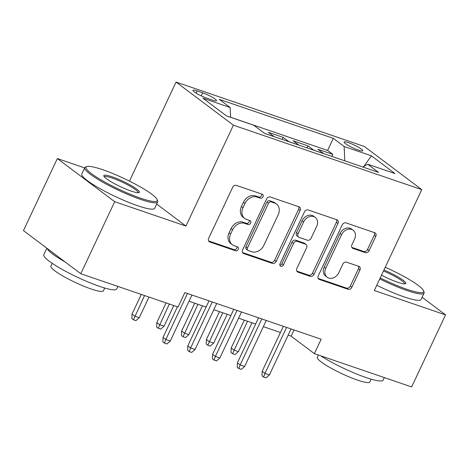 <?xml version="1.0" encoding="UTF-8"?>
<svg xmlns="http://www.w3.org/2000/svg" width="469" height="469" viewBox="0 0 469 469"><rect width="100%" height="100%" fill="white"/><g stroke="black" fill="none" stroke-linecap="round" stroke-linejoin="round"><path stroke-width="0.7" d="M263.015 196.798A2.216 1.77 127 0 0 262.646 194.447A2.216 1.77 127 0 0 262.247 194.236L236.399 185.396A3.166 2.527 127 0 0 232.636 187.389L208.676 238.305A3.166 2.527 127 0 0 209.209 241.664A3.166 2.527 127 0 0 209.778 241.969L235.626 250.809A2.216 1.77 127 0 0 238.258 249.414A2.216 1.77 127 0 0 237.889 247.063A2.216 1.77 127 0 0 237.49 246.852L234.142 245.703A10.119 8.084 127 0 1 232.319 244.742A10.119 8.084 127 0 1 230.619 233.99L232.612 229.746A10.119 8.084 127 0 1 244.66 223.361L248.001 224.504A2.216 1.77 127 0 0 250.639 223.103A2.216 1.77 127 0 0 250.264 220.752A2.216 1.77 127 0 0 249.866 220.541L246.524 219.398A10.119 8.084 127 0 1 244.695 218.437A10.119 8.084 127 0 1 242.995 207.685L244.994 203.44A10.119 8.084 127 0 1 257.035 197.05L260.383 198.199A2.216 1.77 127 0 0 263.015 196.798M244.695 218.437L243.147 217.27A10.119 8.084 127 0 1 241.447 206.518L243.446 202.274A10.119 8.084 127 0 1 255.488 195.884L258.835 197.033A2.216 1.77 127 0 0 261.468 195.632A2.216 1.77 127 0 0 261.614 194.019M208.599 240.925L234.072 249.643A2.216 1.77 127 0 0 236.71 248.248A2.216 1.77 127 0 0 236.857 246.635M232.319 244.742L230.771 243.575A10.119 8.084 127 0 1 229.065 232.823L231.065 228.579A10.119 8.084 127 0 1 243.106 222.195L246.454 223.338A2.216 1.77 127 0 0 249.086 221.943A2.216 1.77 127 0 0 249.232 220.324M348.467 142.64A10.312 1.565 25.2 0 0 344.099 141.984A10.312 1.565 25.2 0 0 348.608 145.648A10.312 1.565 25.2 0 0 358.386 150.103A10.312 1.565 25.2 0 0 362.76 150.766A10.312 1.565 25.2 0 0 358.252 147.102A10.312 1.565 25.2 0 0 348.467 142.64M365.31 252.65A3.166 2.527 127 0 0 369.074 250.657L375.798 236.37A3.166 2.527 127 0 0 375.264 233.011A3.166 2.527 127 0 0 374.696 232.712L345.993 222.886A3.166 2.527 127 0 0 342.229 224.886L318.269 275.801A3.166 2.527 127 0 0 318.797 279.161A3.166 2.527 127 0 0 319.371 279.46L348.074 289.285A3.166 2.527 127 0 0 351.838 287.286L359.958 270.033A3.166 2.527 127 0 0 359.424 266.673A3.166 2.527 127 0 0 358.855 266.369L346.573 262.165A3.166 2.527 127 0 0 342.81 264.164L338.782 272.724A8.46 6.759 127 0 1 327.186 277.255A8.46 6.759 127 0 1 325.767 268.268L341.538 234.746A8.46 6.759 127 0 1 353.134 230.215A8.46 6.759 127 0 1 354.552 239.202L351.926 244.789A3.166 2.527 127 0 0 352.459 248.148A3.166 2.527 127 0 0 353.028 248.447L365.31 252.65L363.762 251.484A3.166 2.527 127 0 0 367.526 249.49L374.25 235.204A3.166 2.527 127 0 0 374.326 232.583M374.297 290.504L445.55 314.887L411.647 386.931L314.371 353.649L321.154 339.239L184.845 292.603L178.062 307.013L80.791 273.732L114.688 201.688L185.941 226.064L233.404 125.2L421.76 189.646L374.297 290.504M300.142 210.487A3.166 2.527 127 0 0 299.609 207.128A3.166 2.527 127 0 0 299.04 206.823L270.337 197.003A3.166 2.527 127 0 0 266.574 199.003L242.614 249.918A3.166 2.527 127 0 0 243.141 253.278A3.166 2.527 127 0 0 243.716 253.577L272.419 263.396A3.166 2.527 127 0 0 276.182 261.403L300.142 210.487L298.595 209.321A3.166 2.527 127 0 0 298.671 206.7M308.162 209.948L336.871 219.768A3.166 2.527 127 0 1 337.44 220.067A3.166 2.527 127 0 1 337.967 223.426L314.013 274.342A3.166 2.527 127 0 1 310.249 276.341L297.962 272.137A3.166 2.527 127 0 1 297.393 271.838A3.166 2.527 127 0 1 296.859 268.479L306.579 247.825A3.166 2.527 127 0 0 306.046 244.466A3.166 2.527 127 0 0 305.477 244.167L297.328 241.377A3.166 2.527 127 0 0 293.565 243.376L283.446 264.874A2.216 1.77 127 0 1 280.409 266.058A2.216 1.77 127 0 1 280.04 263.707L304.399 211.941A3.166 2.527 127 0 1 308.162 209.948M331.823 156.394L332.785 154.348L317.918 149.259L323.575 153.515L313.661 150.127A12.892 7.504 108.9 0 1 313.79 150.227M307.043 147.917L308.004 145.871L293.131 140.782L298.788 145.038L288.875 141.644A12.892 7.504 108.9 0 1 289.004 141.744M282.256 139.434L283.217 137.388L268.35 132.305L274.007 136.555L264.399 133.272M206.806 98.179L212.258 100.044A9.99 1.513 25.2 0 0 216.49 100.683A9.99 1.513 25.2 0 0 212.123 97.136A9.99 1.513 25.2 0 0 202.649 92.815L197.197 90.951A9.99 1.513 25.2 0 0 192.964 90.312A9.99 1.513 25.2 0 0 197.332 93.859A9.99 1.513 25.2 0 0 206.806 98.179M233.404 125.2L176.068 82.069L364.419 146.51L421.76 189.646M332.785 154.348L327.596 150.443L333.289 138.337L219.287 99.334L230.132 107.495L230.601 117.314M333.289 138.337L344.14 146.498L371.401 155.825L394.957 173.548L367.696 164.22L378.542 172.381L264.539 133.372L253.688 125.211L226.427 115.884L202.872 98.168L230.132 107.495M283.217 137.388L288.875 141.644M308.004 145.871L313.661 150.127M327.596 150.443L230.601 117.256M84.666 167.902L57.353 158.557L114.688 201.688M57.353 158.557L23.45 230.601L80.791 273.732M445.55 314.887L422.129 297.27M129.462 181.11L176.068 82.069M288.142 335.142L291.126 336.162L314.371 353.649M189.013 301.227L206.079 307.066M213.794 309.704L230.865 315.543M238.574 318.181L255.646 324.026M263.361 326.664L280.433 332.503M294.045 329.965L291.126 336.162M367.696 164.22L362.924 167.034M344.826 160.844L344.14 146.498M371.401 155.825L363.739 166.554M185.941 226.064L156.681 204.05M242.532 252.539L270.871 262.235A3.166 2.527 127 0 0 274.635 260.236L298.595 209.321M271.146 201.881A2.216 1.77 127 0 0 268.514 203.276L247.48 247.972A2.216 1.77 127 0 0 247.855 250.323A2.216 1.77 127 0 0 248.253 250.534L251.783 251.742A10.119 8.084 127 0 0 263.824 245.351L278.199 214.802A10.119 8.084 127 0 0 276.499 204.05A10.119 8.084 127 0 0 274.676 203.089L271.146 201.881L269.599 200.714A2.216 1.77 127 0 0 266.961 202.11L268.514 203.276M247.855 250.323L246.301 249.156A2.216 1.77 127 0 1 245.932 246.805L266.961 202.11M276.499 204.05L274.951 202.884A10.119 8.084 127 0 0 273.122 201.922L274.676 203.089M269.599 200.714L273.122 201.922M296.783 271.1L308.696 275.174A3.166 2.527 127 0 0 312.46 273.181L336.42 222.265A3.166 2.527 127 0 0 336.502 219.639M306.046 244.466L304.498 243.3A3.166 2.527 127 0 0 303.924 243.001L295.775 240.21A3.166 2.527 127 0 0 292.011 242.209L281.898 263.707L283.446 264.874M279.858 265.184A2.216 1.77 127 0 0 281.898 263.707M316.657 226.398A8.46 6.759 127 0 0 315.238 217.411A8.46 6.759 127 0 0 303.642 221.948L298.091 233.755A3.166 2.527 127 0 0 298.618 237.115A3.166 2.527 127 0 0 299.187 237.42L307.342 240.204A3.166 2.527 127 0 0 311.105 238.211L316.657 226.398M315.238 217.411L313.691 216.244A8.46 6.759 127 0 0 302.095 220.782L303.642 221.948M298.618 237.115L297.07 235.954A3.166 2.527 127 0 1 296.537 232.589L302.095 220.782M351.844 247.409L363.762 251.484M353.134 230.215L351.586 229.048A8.46 6.759 127 0 0 339.99 233.58L341.538 234.746M327.186 277.255L325.638 276.089A8.46 6.759 127 0 1 324.214 267.101L339.99 233.58M318.187 278.422L346.527 288.118A3.166 2.527 127 0 0 350.29 286.119L358.41 268.866A3.166 2.527 127 0 0 358.486 266.245M139.293 317.695L135.922 320.638L133.442 319.788L131.895 318.621L132.047 314.072L134.832 316.17L139.293 317.695L149.001 297.07M133.442 319.788L144.54 295.546M132.047 314.072L141.286 294.432M177.434 306.796L163.036 337.387L165.827 339.486L187.465 293.5M170.288 341.01L166.917 343.953L164.437 343.103L165.827 339.486L170.288 341.01L191.927 295.03M164.437 343.103L162.884 341.936L163.036 337.387M102.723 169.719A39.314 5.962 25.2 0 0 86.871 166.571A39.314 5.962 25.2 0 0 100.946 179.838A39.314 5.962 25.2 0 0 140.536 198.164A39.314 5.962 25.2 0 0 157.168 199.653A39.314 5.962 25.2 0 0 102.723 169.719M157.168 199.653L157.637 200.902A40.275 6.109 -154.8 0 1 157.666 201.951A40.275 6.109 -154.8 0 1 140.594 199.378A40.275 6.109 -154.8 0 1 102.389 181.96A40.275 6.109 -154.8 0 1 84.778 167.656A40.275 6.109 -154.8 0 1 85.61 167.011L86.871 166.571M112.179 176.831A19.657 2.984 -154.8 0 1 131.971 185.994A19.657 2.984 -154.8 0 1 139.012 192.624A19.657 2.984 -154.8 0 1 131.085 191.053A19.657 2.984 -154.8 0 1 103.86 176.086A19.657 2.984 -154.8 0 1 112.179 176.831M138.144 192.736A18.69 2.837 25.2 0 0 129.884 186.076A18.69 2.837 25.2 0 0 112.238 178.044A18.69 2.837 25.2 0 0 104.329 176.819M117.912 286.436L116.717 288.986A40.275 6.109 -154.8 0 1 99.639 286.407A40.275 6.109 -154.8 0 1 61.433 268.989A40.275 6.109 -154.8 0 1 43.822 254.685L46.871 248.218M65.162 261.978A40.275 6.109 -154.8 0 1 47.234 248.488M104.704 288.019L103.391 290.809A29.002 4.397 -154.8 0 1 91.097 288.957A29.002 4.397 -154.8 0 1 63.591 276.417A29.002 4.397 -154.8 0 1 50.91 266.116L52.223 263.326M157.666 201.951L154.682 208.295A40.275 6.109 -154.8 0 1 137.61 205.715A40.275 6.109 -154.8 0 1 99.405 188.298A40.275 6.109 -154.8 0 1 81.794 173.993L84.778 167.656M380.218 277.924A39.314 5.962 25.2 0 0 406.957 289.314A39.314 5.962 25.2 0 0 423.589 290.803A39.314 5.962 25.2 0 0 385.242 267.254M423.589 290.803L424.058 292.052A40.275 6.109 -154.8 0 1 424.087 293.107A40.275 6.109 -154.8 0 1 407.016 290.528A40.275 6.109 -154.8 0 1 379.749 278.92M383.941 270.015A19.657 2.984 -154.8 0 1 405.433 283.774A19.657 2.984 -154.8 0 1 397.507 282.203A19.657 2.984 -154.8 0 1 381.52 275.162M404.565 283.886A18.69 2.837 25.2 0 0 383.466 271.018M384.334 377.586L383.138 380.136A40.275 6.109 -154.8 0 1 366.06 377.557A40.275 6.109 -154.8 0 1 320.644 355.795M371.126 379.169L369.812 381.959A29.002 4.397 -154.8 0 1 357.519 380.107A29.002 4.397 -154.8 0 1 330.012 367.567A29.002 4.397 -154.8 0 1 317.331 357.267L318.387 355.021M424.087 293.107L421.109 299.445A40.275 6.109 -154.8 0 1 404.032 296.865A40.275 6.109 -154.8 0 1 376.765 285.263M164.08 326.178L160.703 329.115L158.229 328.271L156.675 327.104L156.828 322.549L159.618 324.648L164.08 326.178L173.782 305.548M158.229 328.271L169.321 304.023M156.828 322.549L166.073 302.91M188.86 334.655L185.489 337.598L183.01 336.748L181.462 335.581L181.614 331.032L184.399 333.131L188.86 334.655L202.432 305.817M183.01 336.748L197.971 304.293M181.614 331.032L194.717 303.179M213.647 343.132L210.27 346.075L207.79 345.225L206.243 344.058L206.395 339.509L209.186 341.608L213.647 343.132L227.213 314.294M207.79 345.225L222.752 312.77M206.395 339.509L219.504 311.656M238.428 351.615L235.057 354.552L232.577 353.708L231.029 352.541L231.176 347.986L233.967 350.085L238.428 351.615L252 322.778M232.577 353.708L247.538 321.247M231.176 347.986L244.285 320.139M208.998 300.869L187.823 345.864L190.613 347.963L212.252 301.983M195.075 349.487L191.698 352.43L189.218 351.58L190.613 347.963L195.075 349.487L216.713 303.507M189.218 351.58L187.67 350.419L187.823 345.864M233.779 309.347L212.604 354.347L215.394 356.44L237.033 310.46M219.855 357.97L216.485 360.907L214.005 360.063L215.394 356.44L219.855 357.97L241.494 311.985M214.005 360.063L212.451 358.896L212.604 354.347M258.566 317.824L237.39 362.824L240.181 364.923L261.819 318.938M244.642 366.447L241.265 369.39L238.785 368.54L240.181 364.923L244.642 366.447L266.275 320.468M238.785 368.54L237.238 367.374L237.39 362.824M283.346 326.307L262.171 371.301L264.962 373.4L286.6 327.421M269.423 374.93L266.046 377.867L263.572 377.023L264.962 373.4L269.423 374.93L291.061 328.945M263.572 377.023L262.019 375.857L262.171 371.301M196.153 93.167L197.197 90.951M201.213 95.869L202.649 92.815M255.488 195.884L257.035 197.05M243.446 202.274L244.994 203.44M241.447 206.518L242.995 207.685M246.454 223.338L248.001 224.504M243.106 222.195L244.66 223.361M231.065 228.579L232.612 229.746M229.065 232.823L230.619 233.99M234.072 249.643L235.626 250.809M208.758 241.201L209.778 241.969M258.835 197.033L260.383 198.199M274.635 260.236L276.182 261.403M270.871 262.235L272.419 263.396M242.696 252.814L243.716 253.577M245.932 246.805L247.48 247.972M336.42 222.265L337.967 223.426M312.46 273.181L314.013 274.342M308.696 275.174L310.249 276.341M296.941 271.375L297.962 272.137M303.924 243.001L305.477 244.167M295.775 240.21L297.328 241.377M292.011 242.209L293.565 243.376M296.537 232.589L298.091 233.755M352.008 247.685L353.028 248.447M324.214 267.101L325.767 268.268M358.41 268.866L359.958 270.033M350.29 286.119L351.838 287.286M346.527 288.118L348.074 289.285M318.351 278.697L319.371 279.46M374.25 235.204L375.798 236.37M367.526 249.49L369.074 250.657"/></g></svg>
